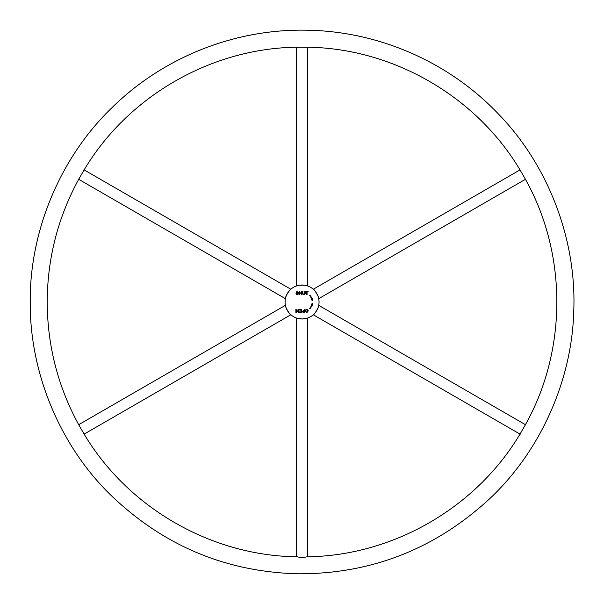 <?xml version="1.0" encoding="UTF-8"?>
<svg xmlns="http://www.w3.org/2000/svg" width="604" height="604" viewBox="0 0 604 604"><rect width="100%" height="100%" fill="white"/><g stroke="black" fill="none" stroke-linecap="round" stroke-linejoin="round"><path stroke-width="0.91" d="M285.201 299.962L285.08 302.196M310.041 308.689L309.709 308.41A9.981 9.981 0 0 0 311.558 305.08L311.143 304.952L312.162 303.419L312.381 305.352L311.966 305.216A10.411 10.411 0 0 1 310.041 308.689M298.036 309.195L298.452 309.195L298.452 312.479L296.285 309.897L296.285 312.479L295.869 312.479L295.869 309.195L298.036 311.77L298.036 309.195M304.137 309.195L304.567 309.195L304.567 312.479C301.6 312.057 301.456 311.407 304.137 310.524L304.137 309.195M298.074 292.479C296.315 291.921 296.436 292.238 298.452 293.416C297.908 295.175 297.085 295.288 295.983 293.755L296.39 293.718C298.285 294.48 298.346 294.269 296.572 293.091C296.315 291.279 296.957 291.068 298.489 292.449L298.074 292.479M302.936 291.521C301.97 295.024 305.639 295.054 304.65 291.521L305.08 291.521C306.364 295.65 301.154 295.567 302.498 291.521L302.936 291.521M318.935 299.962L319.055 302A16.988 16.988 0 0 1 293.574 316.715A16.988 16.988 0 0 1 293.574 287.285A16.988 16.988 0 0 1 319.055 302L318.935 304.038M299.629 294.805L299.199 294.805L299.199 291.521L299.629 291.521L299.629 292.872L301.336 292.872L301.336 291.521L301.774 291.521L301.774 294.805L301.336 294.805L301.336 293.265L299.629 293.265L299.629 294.805M307.074 294.805L306.643 294.805L306.643 291.913L305.564 291.521L308.153 291.521L307.074 291.913L307.074 294.805M308.267 310.788C304.982 316.662 304.703 305.118 308.267 310.788M299.048 309.195L301.502 309.195L301.502 312.479L299.123 312.479L299.123 312.087L301.071 312.087L301.071 311.083L299.244 311.083L301.071 310.698L301.071 309.58L299.048 309.58L299.048 309.195M311.558 298.92A9.981 9.981 0 0 0 309.709 295.59L310.041 295.311A10.411 10.411 0 0 1 311.966 298.784L312.381 298.648L312.162 300.581L311.143 299.048L311.558 298.92M83.933 169.784L290.849 289.24C290.464 288.584 284.914 296.828 285.443 298.489L285.518 298.142M285.405 305.337C284.643 305.337 289.014 314.261 290.713 314.639L290.849 314.76C290.245 315.65 284.341 305.42 285.405 305.337L78.497 424.801M307.504 556.79L307.504 318.097L302.068 318.988L296.994 318.217M313.287 314.76C313.672 315.416 319.214 307.172 318.693 305.511L318.723 305.337C319.795 305.413 313.891 315.643 313.287 314.76L520.203 434.216M520.006 169.898L313.287 289.24C313.891 288.35 319.795 298.58 318.723 298.663L318.701 298.55M300.966 285.043L299.946 285.141M299.01 285.284L298.278 285.435M296.632 47.21L296.632 285.903C296.164 284.937 307.964 284.937 307.504 285.903L304.19 285.141M304.137 310.917C302.166 311.317 302.166 311.702 304.137 312.087L304.137 310.917M307.821 310.788C305.209 306.379 305.518 315.379 307.821 310.788M307.134 47.203L297.002 47.203C211.106 48.214 127.761 96.33 83.941 170.215L78.875 178.988C57.946 217.327 47.399 258.331 47.218 302C47.399 345.669 57.946 386.673 78.875 425.012L83.941 433.785C127.761 507.67 211.106 555.793 297.002 556.797L302.068 557.741L307.134 556.797C393.03 555.793 476.375 507.67 520.195 433.785L525.261 425.012C567.337 350.116 567.337 253.884 525.261 178.988L520.195 170.215C476.375 96.33 393.03 48.214 307.134 47.203M318.723 298.663L525.639 179.199M307.504 285.903L307.504 47.21M285.405 298.663L78.694 179.312M290.849 314.76L84.13 434.102M296.632 318.097L296.632 556.79M318.723 305.337L525.442 424.688M30.23 302C29.641 370.864 58.55 443.162 108.743 493.113C161.668 544.906 224.68 571.799 297.795 573.8C370.939 574.102 434.767 549.195 489.293 499.093C541.033 450.743 572.199 379.387 573.77 310.539C576.616 240.407 548.779 165.632 498.323 113.899C448.364 61.427 377.666 31.061 306.334 30.2C235.016 28.818 163.397 56.95 111.816 107.829C59.758 157.954 29.588 231.815 30.23 302"/></g></svg>
